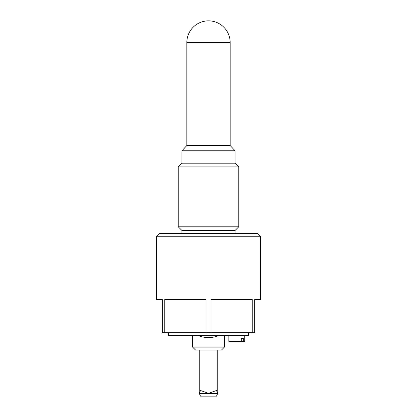 <?xml version="1.0" encoding="UTF-8"?>
<svg xmlns="http://www.w3.org/2000/svg" width="417" height="417" viewBox="0 0 417 417"><rect width="100%" height="100%" fill="white"/><g stroke="black" fill="none" stroke-linecap="round" stroke-linejoin="round"><path stroke-width="0.63" d="M241.297 341.361L241.297 338.474L243.34 338.474L243.34 341.361L228.855 341.361L228.855 335.586M241.297 338.474L243.34 338.474M243.34 341.361L244.737 341.361L244.737 335.586M218.607 335.586C215.37 336.926 212.003 337.598 208.5 337.603A26.276 26.276 0 0 1 198.393 335.586M186.842 145.523L230.158 145.523L235.063 150.787L181.937 150.787L186.842 145.523L186.842 42.508L230.158 42.508A21.658 21.658 0 0 0 208.5 20.85A21.658 21.658 0 0 0 186.842 42.508M181.937 150.787L181.937 163.203L235.063 163.203L235.063 150.787M181.937 233.369L181.937 230.481L235.063 230.481L238.759 226.785L178.241 226.785L178.241 166.899L238.759 166.899L235.063 163.203M260.474 236.257L257.586 233.369L159.414 233.369L156.526 236.257L260.474 236.257L260.474 299.489L254.698 299.489L254.698 332.698L210.981 332.698L210.981 299.489L252.222 299.489L252.222 332.698M156.526 236.257L156.526 299.489L162.302 299.489L162.302 332.698L164.778 332.698L164.778 299.489L206.019 299.489L206.019 332.698L210.981 332.698M206.019 332.698L164.778 332.698M224.382 347.132L221.495 350.019L195.505 350.019L192.618 347.132L224.382 347.132L224.382 335.586M168.364 332.698L168.364 335.586L248.636 335.586L248.636 332.698M216.501 396.15L217.742 393.335L216.501 390.515L208.5 393.335L200.499 390.515L199.258 393.335L200.499 396.15L216.501 396.15M199.258 350.019L199.258 393.335L217.742 393.335L217.742 350.019M235.063 233.369L235.063 230.481M230.158 145.523L230.158 42.508M181.937 163.203L178.241 166.899M238.759 226.785L238.759 166.899M181.937 230.481L178.241 226.785M192.618 347.132L192.618 335.586"/></g></svg>
